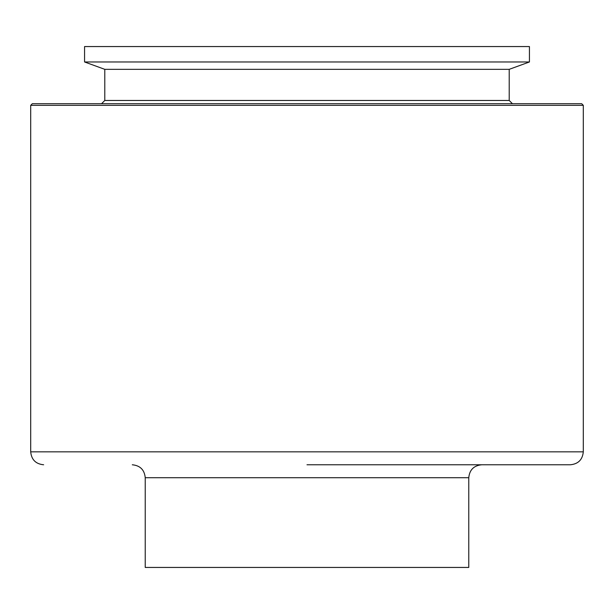 <?xml version="1.0" encoding="UTF-8"?>
<svg xmlns="http://www.w3.org/2000/svg" width="614" height="614" viewBox="0 0 614 614"><rect width="100%" height="100%" fill="white"/><g stroke="black" fill="none" stroke-linecap="round" stroke-linejoin="round"><path stroke-width="0.92" d="M307 61.976L529.429 61.976L529.429 46.557L84.571 46.557L84.571 61.976L307 61.976M509.213 69.336L509.213 100.473L104.787 100.473L104.787 69.336L509.213 69.336L529.429 61.976M307 103.712L581.681 103.712L583.3 105.332L30.7 105.332L32.319 103.712L307 103.712M307 464.775L570.36 464.775L307 464.775M468.766 477.723L145.234 477.723L145.234 567.443L468.766 567.443L468.766 477.723C469.533 469.856 473.847 465.542 481.706 464.775M43.64 464.775C35.781 464.007 31.467 459.694 30.7 451.835L583.3 451.835L583.3 105.332M104.787 100.473L101.556 103.712M583.3 451.835C582.532 459.694 578.219 464.007 570.36 464.775M145.234 477.723C144.467 469.856 140.153 465.542 132.294 464.775M30.7 451.835L30.7 105.332M509.213 100.473L512.444 103.712M104.787 69.336L84.571 61.976"/></g></svg>
